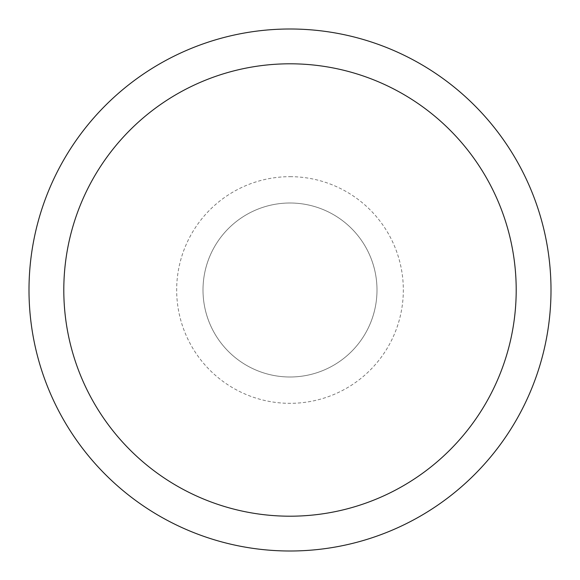 <?xml version="1.0" encoding="UTF-8"?>
<svg xmlns="http://www.w3.org/2000/svg" width="580" height="580" viewBox="0 0 580 580"><rect width="100%" height="100%" fill="white"/><g stroke="black" fill="none" stroke-linecap="round" stroke-linejoin="round"><path stroke-width="0.43" stroke-dasharray="2.9 2.17" d="M290 203.007A86.993 86.993 0 0 1 376.993 290A86.993 86.993 0 0 1 290 376.993A86.993 86.993 0 0 1 203.007 290A86.993 86.993 0 0 1 290 203.007A86.993 86.993 0 0 1 376.993 290A86.993 86.993 0 0 1 290 376.993A86.993 86.993 0 0 1 203.007 290A86.993 86.993 0 0 1 333.5 214.658A87 87 0 0 1 365.342 333.5A87 87 0 0 1 205.965 267.481A87 87 0 0 1 290 203M290 29.007A260.993 260.993 0 0 1 550.993 290A260.993 260.993 0 0 1 290 550.993A261 261 0 0 1 29 290A261 261 0 0 1 290 29A261 261 0 0 1 551 290A261 261 0 0 1 290 551A260.993 260.993 0 0 1 29.007 290A260.993 260.993 0 0 1 290 29.007M333.5 214.658A87 87 0 0 1 290 377A87 87 0 0 1 214.658 246.5A87 87 0 0 1 374.035 312.519A87 87 0 0 1 246.5 365.342M290 176.668A113.332 113.332 0 0 1 403.332 290A113.332 113.332 0 0 1 290 403.332A113.332 113.332 0 0 1 176.668 290A113.332 113.332 0 0 1 290 176.668"/><path stroke-width="0.87" d="M290 29A261 261 0 0 1 551 290A261 261 0 0 1 290 551A261 261 0 0 1 29 290A261 261 0 0 1 290 29M290 63.8A226.2 226.2 0 0 1 516.2 290A226.2 226.2 0 0 1 290 516.2A226.2 226.2 0 0 1 63.8 290A226.2 226.2 0 0 1 290 63.8"/></g></svg>
